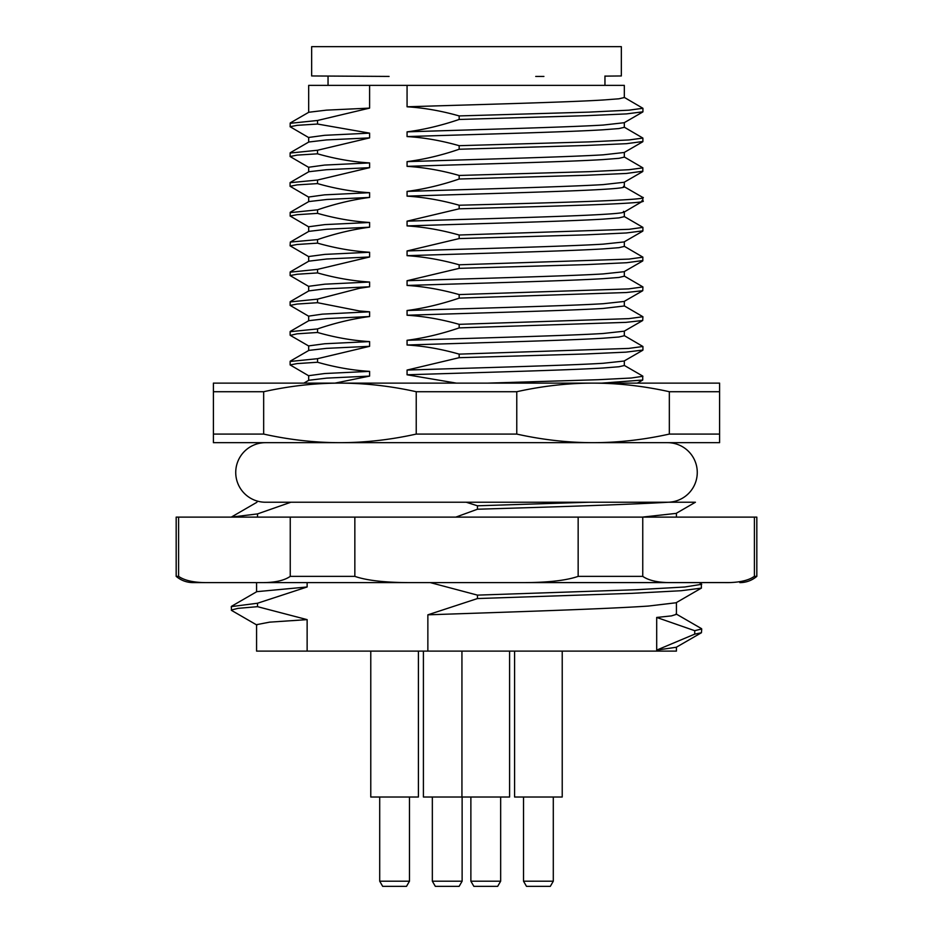 <?xml version="1.0" encoding="UTF-8"?>
<svg xmlns="http://www.w3.org/2000/svg" width="933" height="933" viewBox="0 0 933 933"><rect width="100%" height="100%" fill="white"/><g stroke="black" fill="none" stroke-linecap="round" stroke-linejoin="round"><path stroke-width="1.4" d="M514.584 651.117L514.584 797.015L562.226 797.015L562.226 651.117M676.425 647.175L676.425 651.117L256.575 651.117L256.575 624.667L269.614 622.148L307.132 619.629L307.132 651.117M307.132 582.624L307.132 586.974L257.52 603.231L257.52 606.672L307.132 619.629M455.805 517.115L477.463 509.231L477.463 505.791L466.208 502.234L290.886 502.234L257.52 513.908L257.52 517.115M427.862 651.117L427.862 614.824L477.463 598.554L477.463 595.126L430.346 582.624M676.425 602.543L676.425 614.346L671.445 615.897L656.692 617.448L656.692 650.114L676.285 647.257M427.862 614.824C513.08 611.908 605.89 608.981 648.307 606.065L676.063 602.765L701.406 588.093L701.313 583.871M656.692 650.114L694.735 634.125L694.735 630.696L656.692 617.448M694.735 630.696L701.733 628.947L701.429 632.761L694.735 634.125M477.463 598.554L632.271 593.33L681.207 590.717L701.406 588.105M477.463 595.126L636.364 589.714L684.729 587.009L701.733 584.291M642.242 517.115L676.11 513.395M477.463 509.231C554.855 506.899 628.982 504.566 668.331 502.234L694.875 502.234M690.362 502.234L681.44 502.234M477.463 505.791L588.991 502.234L668.296 502.234M466.208 502.234L588.991 502.234M263.666 434.078C289.382 439.793 314.806 442.65 339.95 442.674C365.095 442.65 390.519 439.793 416.235 434.078L416.235 391.72C390.519 386.017 365.095 383.148 339.95 383.125C314.806 383.148 289.382 386.017 263.666 391.72L263.666 434.078L213.4 434.078L213.4 442.674L339.95 442.674L265.508 442.674A29.774 29.774 0 0 0 235.734 472.46A29.774 29.774 0 0 0 265.508 502.234L265.52 502.234A29.774 29.774 0 0 1 265.508 502.234L290.886 502.234M231.337 517.115L257.52 513.908M307.132 586.974L256.832 591.662M256.937 625.087L231.582 610.427L231.267 606.613L257.52 603.231M231.267 610.054L237.938 608.363L257.52 606.672M339.95 442.674L667.492 442.674A29.774 29.774 0 0 1 697.266 472.46A29.774 29.774 0 0 1 667.492 502.234L265.508 502.234M593.05 442.674L719.6 442.674L719.6 391.72L669.334 391.72C643.618 386.017 618.194 383.148 593.05 383.125C567.905 383.148 542.481 386.017 516.765 391.72L516.765 434.078C542.481 439.793 567.905 442.65 593.05 442.674C618.194 442.65 643.618 439.793 669.334 434.078L719.6 434.078M263.666 391.72L213.4 391.72L213.4 383.125L719.6 383.125L719.6 391.72M213.4 434.078L213.4 391.72M669.334 434.078L669.334 391.72M416.235 434.078L516.765 434.078M516.765 391.72L416.235 391.72M616.841 383.125L583.452 383.125M562.389 383.125L539.076 383.125M530.632 383.125L513.978 383.125M477.253 383.125L466.803 383.125M321.558 383.125L311.82 383.125M305.837 383.125L303.773 383.125M589.703 383.125L606.672 383.125M628.061 383.125L630.148 383.125M635.828 383.125L637.356 383.125M634.65 383.125L627.804 383.125M624.119 365.304L642.732 376.069L642.744 380.034L601.832 383.125M308.683 112.322L308.683 85.358L624.317 85.358L624.317 97.545L618.894 98.805L603.173 99.994C567.287 102.268 477.568 104.566 407.068 106.794L407.068 85.358M456.365 383.125L407.068 374.786L407.068 370.063L459.164 357.689L459.164 354.132C441.297 349.035 423.932 346.003 407.068 345.012L407.068 340.288C424.188 338.038 441.554 333.909 459.164 327.903L459.164 324.346C441.461 319.331 424.095 316.299 407.068 315.237L407.068 310.514C423.874 308.298 441.239 304.17 459.164 298.117L459.164 294.583C441.227 289.533 423.862 286.489 407.068 285.451L407.068 280.728L459.164 268.354L459.164 264.797C441.461 259.829 424.095 256.785 407.068 255.677L407.068 250.954L459.164 238.58L459.164 235.023C441.531 230.043 424.165 226.999 407.068 225.914L407.068 221.168L459.164 208.805L459.164 205.237C441.566 200.257 424.2 197.225 407.068 196.14L407.068 191.393C424.387 189.107 441.752 184.991 459.164 179.019L459.164 175.462C441.752 170.471 424.387 167.427 407.068 166.354L407.068 161.631C424.457 159.356 441.822 155.228 459.164 149.245L459.164 145.688C441.204 140.568 423.839 137.536 407.068 136.58L407.068 131.856C423.827 129.687 441.192 125.558 459.164 119.459L459.164 115.925C441.426 110.887 424.06 107.843 407.068 106.794M369.608 85.358L369.608 108.111L317.523 120.474L317.523 124.042L369.608 133.139L369.608 137.886L317.512 150.248L317.512 153.817C335.099 158.843 352.464 161.876 369.608 162.925L369.608 167.66L317.523 180.034L317.523 183.591C335.18 188.641 352.546 191.685 369.608 192.699L369.608 197.423C352.662 199.662 335.309 203.791 317.547 209.82L317.547 213.354C335.274 218.38 352.627 221.424 369.608 222.486L369.608 227.197C352.814 229.401 335.448 233.53 317.523 239.594L317.523 243.14C335.46 248.201 352.826 251.234 369.608 252.26L369.608 256.983L317.547 269.369L317.547 272.914C335.075 277.894 352.429 280.926 369.608 282.034L369.608 286.769L359.567 288.274L317.523 299.131L317.523 302.7L359.567 310.981L369.608 311.809L369.608 316.532C352.662 318.759 335.309 322.888 317.535 328.917L317.535 332.475C335.285 337.548 352.639 340.58 369.608 341.595L369.608 346.318L317.523 358.692L317.535 362.249C335.32 367.31 352.686 370.354 369.608 371.369L369.608 376.092L334.924 383.136M624.072 97.277L642.907 108.286L628.912 110.176L588.98 112.123L459.164 115.925M459.164 119.459L586.239 115.692L626.451 113.896L642.907 111.808M624.224 122.713L603.173 125.057C567.287 127.238 477.976 129.535 407.068 131.856M407.068 136.58C478.314 134.305 567.019 132.066 603.173 129.78L618.929 128.567L624.317 127.331L624.317 122.655M624.072 127.075L642.895 138.072L629.052 139.938L589.015 141.898L459.164 145.688M459.164 149.245L585.796 145.49L626.44 143.682L642.884 141.501M624.235 152.476L603.173 154.831C567.042 157.024 478.279 159.321 407.068 161.631M407.068 166.354C478.116 164.08 566.623 161.852 603.173 159.566L618.964 158.33L624.317 157.117L624.317 152.417M624.084 156.861L642.895 167.858L629.04 169.713L588.945 171.672L459.164 175.462M459.164 179.019L585.679 175.276L626.37 173.456L642.825 171.206M624.224 182.25L603.173 184.606C566.798 186.81 478.512 189.096 407.068 191.393M407.068 196.14C478.081 193.877 566.156 191.615 603.161 189.352C619.99 188.349 626.754 187.358 623.442 186.378M407.068 225.914C476.775 223.698 565.293 221.424 603.161 219.127L618.964 217.89L624.317 216.631L624.317 212.013M623.442 211.394C626.743 212.397 619.99 213.389 603.161 214.368C565.468 216.678 477.008 218.882 407.068 221.168M459.164 208.805C562.657 206.03 655.992 203.382 641.904 200.653M624.13 212.129L642.884 201.085M624.119 186.647L642.72 197.399L642.884 201.155M641.904 197.12C656.004 199.825 562.669 202.589 459.164 205.237M624.119 216.421L642.919 227.372L629.11 229.308L459.164 235.023M459.164 238.58L585.971 234.859L626.276 232.97L642.895 230.848M624.095 241.939L603.161 244.143C565.27 246.464 476.798 248.656 407.068 250.954M407.068 255.677C476.46 253.484 565.526 251.187 603.161 248.901L618.952 247.677L624.317 246.405L624.317 241.81M624.119 246.172L642.919 257.158L629.005 259.094L459.164 264.797M459.164 268.354L586.274 264.61L626.498 262.733L642.825 260.552M642.744 260.937L624.107 271.701L603.161 273.929C565.491 276.226 476.495 278.442 407.068 280.728M407.068 285.451C476.378 283.27 565.41 280.973 603.173 278.664L618.917 277.463L624.317 276.18L624.317 271.585M624.107 275.935L642.93 286.932L628.597 288.892L459.164 294.583M459.164 298.117L626.288 292.53L642.755 290.699L642.93 286.932M642.755 290.699L624.119 301.464L603.173 303.715C565.701 306.001 476.215 308.217 407.068 310.514M407.068 315.237C478.093 312.975 566.273 310.712 603.161 308.45L624.317 305.989L624.317 301.347M624.107 305.756L642.907 316.73L628.865 318.631L459.164 324.346M642.919 316.73L642.709 320.497L625.973 322.363L459.164 327.903M407.068 340.288C477.334 338.026 566.296 335.775 603.173 333.489L624.2 331.192M407.068 345.012C478.104 342.738 567.171 340.487 603.173 338.212L618.906 337.011L624.317 335.74L624.317 331.133M624.084 335.483L642.919 346.493L628.76 348.406L459.164 354.132M642.919 350.05L625.915 352.149L584.781 354.004L459.164 357.689M407.068 370.063C477.334 367.812 566.296 365.538 603.173 363.275L624.107 361.036L642.732 350.272M407.068 374.786C477.591 372.547 565.911 370.273 603.161 368.01L618.952 366.751L624.317 365.526L624.317 360.919M642.907 376.279L631.326 378.005L598.251 379.708L487.994 383.113M308.788 380.267L326.737 378.122L369.608 376.092M308.683 375.684L324.731 373.527L369.608 371.369M317.535 362.249L297.009 363.602L290.128 364.931L308.916 375.917M317.523 358.692L290.128 361.479M290.256 361.153L308.881 350.388L326.41 348.371L369.608 346.318M308.683 350.505L308.683 345.898L324.731 343.752L369.608 341.595M317.535 332.475L296.997 333.827L290.315 335.379M317.535 328.917L290.128 331.705M308.8 320.695L326.772 318.573L369.608 316.532M308.683 320.765L308.683 316.124L322.328 314.141L369.608 311.809M317.523 302.7L297.044 304.053L290.128 305.383L308.893 316.357M317.523 299.131L290.128 301.93M308.8 290.898L323.833 288.985L369.608 286.769M369.608 282.034L324.836 284.18L308.683 286.303L308.683 290.956M308.916 286.548L290.105 275.538L297.184 274.244L317.547 272.914M317.547 269.369L290.14 272.168M308.776 261.17L326.713 259.012L369.608 256.983M369.608 252.26L324.882 254.382L308.683 256.528L308.683 261.228M308.905 256.762L290.105 245.787L296.974 244.493L317.523 243.14M317.523 239.594L290.303 242.067L290.093 245.787M308.8 231.372L326.772 229.25L369.608 227.197M369.608 222.486L324.917 224.596L308.683 226.766L308.683 231.442M308.893 226.987L290.093 216.013L297.067 214.707L317.547 213.354M317.547 209.82L290.175 212.654M308.811 201.575L326.865 199.475L369.608 197.423M369.608 192.699L324.567 194.845L308.683 197.015L308.683 201.645M308.881 197.26L290.07 186.285L297.056 184.897L317.523 183.591M317.523 180.034L290.07 182.716M290.256 182.495L308.881 171.73L326.352 169.724L369.608 167.66M369.608 162.925L324.602 165.071L308.683 167.24L308.683 171.847M308.905 167.497L290.081 156.511L297.056 155.111L317.512 153.817M317.512 150.248L290.128 153.047M308.8 142.014L326.422 139.927L369.608 137.886M369.608 133.139L324.684 135.308L308.683 137.454L308.683 142.084M308.916 137.711L290.081 126.713L297.126 125.337L317.523 124.042M317.523 120.474L290.175 123.319M308.776 112.263L326.457 110.141L369.608 108.111M543.916 76.424L535.729 76.424M604.957 76.133L621.331 75.958L621.343 46.65L311.657 46.65L311.657 75.958L389.084 76.424M509.593 651.117L509.593 797.015L461.94 797.015L461.94 651.117M500.659 797.015L500.659 881.195L497.674 886.35L473.859 886.35L470.873 881.195L500.659 881.195M470.873 797.015L470.873 881.195M370.774 651.117L370.774 797.015L418.416 797.015L418.416 651.117M379.708 881.195L409.482 881.195L406.508 886.35L382.682 886.35L379.708 881.195L379.708 797.015M423.407 651.117L423.407 797.015L461.94 797.015M432.341 797.015L432.341 881.195L435.326 886.35L459.141 886.35L462.127 881.195L462.127 797.015M432.341 881.195L462.127 881.195M553.292 881.195L550.318 886.35L526.492 886.35L523.518 881.195L553.292 881.195L553.292 797.015M701.406 583.918L699.167 582.624L704.718 582.624L412.631 582.624L729.571 582.577M752.196 577.69L754.412 576.372L756.826 576.372L756.826 517.115L176.174 517.115L176.174 576.372C181.095 580.478 186.752 582.565 193.154 582.624L261.345 582.624L228.282 582.624L256.575 582.624L256.575 591.802M178.588 517.115L178.588 576.372L176.174 576.372M207.488 582.624C194.356 582.705 184.722 580.629 178.588 576.372M261.345 582.624L412.631 582.624C386.379 582.705 367.112 580.629 354.843 576.372L290.245 576.372C284.11 580.629 274.477 582.705 261.345 582.624M290.245 576.372L290.245 517.115M354.843 517.115L354.843 576.372M578.157 517.115L578.157 576.372C565.888 580.629 546.621 582.705 520.369 582.624M671.655 582.624C658.523 582.705 648.89 580.629 642.755 576.372L578.157 576.372M642.755 517.115L642.755 576.372M754.412 517.115L754.412 576.372C748.278 580.629 738.644 582.705 725.512 582.624M739.904 581.644L740.674 581.516M360.908 312.135L359.567 310.981M359.567 288.274L360.908 287.119M676.028 647.409L701.429 632.726M701.429 628.597L676.04 613.914M676.425 513.22L676.425 517.115M695.423 502.234L676.075 513.418M231.606 516.917L256.948 502.257M231.582 606.252L256.937 591.592M637.391 383.113L642.744 380.034M642.93 108.286L642.93 111.808M642.732 112.007L624.119 122.771M642.884 138.072L642.884 141.559M642.72 141.781L624.107 152.546M642.825 167.858L642.825 171.334M642.709 171.555L624.095 182.32M624.317 186.868L624.317 182.192M642.895 227.372L642.895 230.917M642.72 231.162L624.084 241.939M642.825 257.158L642.825 260.715M642.709 320.497L624.095 331.262M642.93 346.493L642.93 350.05M303.785 383.16L308.905 380.197M308.683 380.326L308.683 375.672M290.128 364.931L290.128 361.363M308.916 346.131L290.303 335.379M290.128 335.157L290.128 331.623M290.303 331.39L308.916 320.625M290.128 305.383L290.128 301.826M290.256 301.616L308.881 290.851M290.14 275.538L290.14 272.074M290.303 271.853L308.916 261.088M290.303 242.067L308.916 231.302M290.175 216.013L290.175 212.514M290.303 212.269L308.928 201.505M290.081 186.285L290.081 182.716M290.128 156.511L290.128 152.954M290.256 152.732L308.881 141.968M290.175 126.713L290.175 123.179M290.256 122.969L308.881 112.205M328.043 85.358L328.043 76.133M604.957 85.358L604.957 76.005M409.482 797.015L409.482 881.195M523.518 797.015L523.518 881.195M756.826 576.372C751.905 580.478 746.248 582.565 739.846 582.624"/></g></svg>
